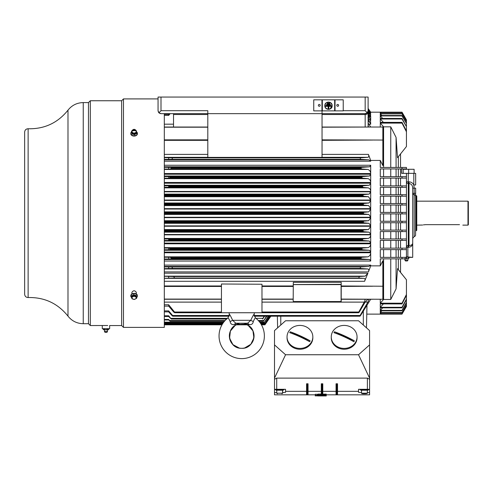<?xml version="1.0" encoding="UTF-8"?>
<svg xmlns="http://www.w3.org/2000/svg" width="493" height="493" viewBox="0 0 493 493"><rect width="100%" height="100%" fill="white"/><g stroke="black" fill="none" stroke-linecap="round" stroke-linejoin="round"><path stroke-width="0.74" d="M132.038 130.787L136.013 130.577M164.317 113.649L164.317 327.389L123.478 327.389L123.478 98.908L158.056 98.908M136.314 293.945L136.314 292.349C134.835 290.278 133.363 290.278 131.89 292.349L131.89 293.945M88.469 323.704L83.243 323.704L83.243 102.593L88.469 102.593L88.469 323.704L90.311 325.546L90.311 100.751L121.635 100.751L121.635 325.546L123.478 327.389M90.311 325.546L107.721 325.503M136.314 130.824L136.314 130.818C134.835 128.858 133.363 128.858 131.89 130.818L131.89 130.898M109.656 325.503L109.656 328.671L102.285 328.671L102.285 325.503M365.153 302.098L367.901 302.098L360.1 315.495C359.68 316.426 359.847 316.414 360.599 315.471L370.693 299.263M366.977 305.303L366.977 305.303C366.712 317.141 366.712 317.141 366.977 305.303L366.472 327.833L366.78 314.121L402.017 314.121L380.276 314.121L380.276 313.801L402.017 313.801L406.435 306.11L402.017 314.121L406.435 306.461M402.017 313.665L380.276 313.665L380.276 312.691L402.017 312.691L406.435 304.914L406.435 305.968L402.017 313.801M402.017 312.426L380.276 312.426L380.276 310.775L402.017 310.775L406.435 302.825L406.435 304.625L402.017 312.691M380.276 299.263L380.276 303.189L402.017 303.189L402.017 303.922L380.276 303.922L380.276 307.299L402.017 307.299L402.017 307.86L380.276 307.86L380.276 310.374L402.017 310.374L402.017 310.775M270.269 316.783L270.854 316.204M270.454 316.783L265.197 324.123M164.317 324.807L221.979 324.807M235.161 325.491A12.343 12.343 0 0 1 236.406 324.807L247.011 324.807A12.343 12.343 0 0 1 248.281 325.503M261.444 324.807L264.926 324.807L270.86 316.204M270.626 316.044L264.815 324.622L270.675 316.204M264.815 324.622L261.333 324.622M164.317 324.622L222.084 324.622M236.825 324.622L246.599 324.622M269.671 316.204L264.538 323.975L270.102 316.001M164.317 323.975L222.472 323.975M260.945 323.975L264.531 323.975M164.317 322.533L169.148 322.872L168.674 322.175L164.317 322.175M223.717 322.175L168.674 322.175L168.674 322.533M169.148 322.872L223.206 322.872L169.148 322.872M264.088 322.872L260.212 322.872L264.088 322.872L268.734 316.204M268.346 316.204L264.075 322.872M224.494 321.22L170.091 321.22L168.674 319.427L164.317 319.427M164.317 319.982L168.674 319.982L170.091 321.22M168.674 319.427L168.674 319.982M263.435 321.22L266.935 316.204M266.479 316.204L263.422 321.22L258.93 321.22M164.317 316.537L168.674 316.537L171.305 319.045L226.62 319.045L171.305 319.045L168.674 315.773L164.317 315.773M168.674 315.773L168.674 316.537M264.149 316.204L262.584 319.045L264.63 316.204M277.627 327.833L277.362 316.204L277.627 327.833M274.509 344.89L274.509 378.119L285.564 354.744L274.509 344.89L274.509 330.606L285.564 320.758L358.528 320.758L369.584 330.606L369.584 394.831L326.243 394.831M369.584 392.631L367.328 392.631M361.529 392.631L361.48 390.222M369.584 344.89L358.528 354.744L369.584 378.119L369.584 389.304L358.528 389.304L358.528 392.317L361.48 392.631M358.528 391.337L337.526 391.337M336.053 391.337L322.786 391.337M321.313 391.337L308.045 391.337M306.572 391.337L285.564 391.337L285.564 392.317L282.569 392.631M276.764 392.631L274.509 392.631L274.509 394.831L315.181 394.831M283.715 392.607L282.612 392.631L282.612 390.222M317.695 394.437L317.683 395.663L317.72 394.443M326.2 394.794L326.243 395.897L320.894 395.54M315.378 395.682L315.378 394.72M316.987 395.435L315.323 395.349L315.323 394.24L316.987 394.326L316.999 395.651L316.987 394.326M316.999 394.548L317.794 394.653M317.769 394.129L317.72 395.257L317.819 394.11L321.504 394.073M322.742 394.178L326.2 394.104L326.2 395.349L319.735 395.429L326.2 395.485L326.2 394.382M369.584 379.246L367.377 378.119L276.721 378.119L276.721 389.304L285.564 389.304L285.564 391.337M337.157 383.776L337.526 383.776L337.526 394.252A0.37 0.37 180 0 1 337.157 394.622L336.417 394.622A0.37 0.37 180 0 1 336.053 394.252L336.053 391.664A0.37 0.364 0 0 0 336.417 392.027L336.417 383.776L337.157 383.776L337.157 392.027A0.37 0.364 0 0 0 337.526 391.664L336.053 391.664L336.053 383.776L336.417 383.776M322.416 383.776L322.786 383.776L322.786 394.252A0.37 0.37 180 0 1 322.416 394.622L321.676 394.622L321.676 383.776L322.416 383.776L322.416 392.027A0.37 0.364 0 0 0 322.786 391.664L321.313 391.664A0.37 0.364 0 0 0 321.676 392.027L322.416 392.027L322.416 394.622A0.37 0.37 0 0 0 322.786 394.252M321.313 393.889L321.313 383.776L321.676 383.776M306.936 394.622L307.675 394.622L307.675 392.027A0.37 0.364 0 0 0 308.045 391.664L307.675 392.027L306.572 391.664A0.37 0.364 0 0 0 306.936 392.027L306.936 394.622A0.37 0.37 0 0 1 306.572 394.252L306.572 383.776L308.045 383.776L308.045 394.252A0.37 0.37 180 0 1 307.675 394.622L306.936 394.622A0.37 0.37 180 0 1 306.572 394.252L306.572 393.889M276.721 389.304L274.509 389.304L274.509 392.631M284.091 389.304L284.091 389.673L275.242 389.673L275.242 389.304M336.417 394.622L337.157 394.622L337.157 392.027L336.417 392.027L336.417 394.622A0.37 0.37 0 0 1 336.053 394.252L336.053 393.889M308.045 393.889L308.045 394.252A0.37 0.37 0 0 1 307.675 394.622M274.509 378.119L274.509 389.304L274.509 378.119M285.564 354.744L358.528 354.744M312.833 336.916L312.833 337.748A12.898 11.493 180 0 1 311.428 342.968A12.898 11.493 180 0 1 296.922 348.927A12.898 11.493 180 0 1 287.037 337.748L287.037 336.916A12.898 11.493 0 0 0 296.922 348.089A12.898 11.493 0 0 0 311.428 342.13A12.898 11.493 0 0 0 312.833 336.916A12.898 11.493 0 0 0 302.949 325.737A12.898 11.493 0 0 0 288.442 331.697A12.898 11.493 0 0 0 287.037 336.916M357.055 336.916L357.055 337.748A12.898 11.493 180 0 1 355.65 342.968A12.898 11.493 180 0 1 341.15 348.927A12.898 11.493 180 0 1 331.259 337.748L331.259 336.916A12.898 11.493 0 0 0 341.15 348.089A12.898 11.493 0 0 0 355.65 342.13A12.898 11.493 0 0 0 357.055 336.916A12.898 11.493 0 0 0 347.171 325.737A12.898 11.493 0 0 0 332.664 331.697A12.898 11.493 0 0 0 331.259 336.916M276.721 378.119L274.509 379.246M368.85 389.304L368.85 389.673L360.007 389.673L360.007 389.304M368.024 389.673L368.024 390.222L360.827 390.222L360.827 389.673M365.88 393.778L362.879 393.778M365.695 393.778L364.333 393.778M289.964 332.22A11.191 9.971 180 0 1 290.229 331.789A57.163 23.122 -150.2 0 1 310.146 340.829A11.191 9.971 180 0 1 309.906 341.273A11.191 9.971 180 0 1 309.641 341.704A57.163 23.122 29.8 0 0 289.73 332.664A11.191 9.971 180 0 1 289.964 332.22M310.146 340.829L290.229 331.789M334.186 332.22A11.191 9.971 180 0 1 334.451 331.789A57.163 23.122 -150.2 0 1 354.368 340.829A11.191 9.971 180 0 1 354.128 341.273A11.191 9.971 180 0 1 353.863 341.704A57.163 23.122 29.8 0 0 333.952 332.664A11.191 9.971 180 0 1 334.186 332.22M354.368 340.829L334.451 331.789M283.265 389.673L283.265 390.222L276.068 390.222L276.068 389.673M319.661 395.528L317.695 395.546M317.683 395.663L326.243 395.897M320.271 395.534L320.894 395.571M320.271 395.725L319.828 395.7M317.671 395.928L326.243 395.934L317.683 395.879M319.704 395.904L324.098 395.916L319.704 395.904M315.181 395.867L319.544 395.805L316.999 395.651M317.19 394.616L317.19 395.719M317.054 394.597L317.054 395.7M316.272 395.743L315.323 395.349M315.785 395.719L315.378 395.824M316.272 395.78L315.785 395.793M326.2 395.485L317.72 395.257M325.602 394.104L325.602 395.207L317.769 395.238M326.2 395.213L325.602 395.207M324.832 394.104L324.832 395.213M324.092 394.117L324.092 395.226M323.408 394.141L323.408 395.244M322.742 394.431L322.742 395.287M322.607 394.573L322.607 395.312M322.527 394.61L322.527 395.281M322.225 394.622L322.225 395.238M321.504 394.579L321.504 395.183M320.918 394.049L320.918 395.158M320.216 394.036L320.216 395.146M319.316 394.03L319.316 395.139M318.891 394.043L318.891 395.152M318.342 394.067L318.342 395.17M317.819 394.11L317.819 395.22M370.693 127.034L368.111 123.065M383.591 167.454L383.591 126.843L380.276 123.108L380.276 127.034M380.276 123.108L402.017 123.108L402.017 122.375L380.276 122.375L380.276 118.998L402.017 118.998L402.017 118.437L380.276 118.437L380.276 115.929L402.017 115.929L402.017 115.522L380.276 115.522L380.276 113.871L402.017 113.871L406.435 121.672L406.435 123.472L402.017 115.522M381.249 113.606L380.276 112.632L402.017 112.632L406.435 120.329L406.435 121.389L402.017 113.871M402.017 113.606L380.276 113.606L380.276 112.632M402.017 112.503L380.276 112.503L380.276 112.176L402.017 112.176L406.435 120.187L402.017 112.632M406.435 119.836L402.017 112.176L370.693 112.176L368.111 108.442M370.563 112.977L370.681 112.275M370.403 114.456L370.619 113.026M370.052 116.718L370.693 116.718L370.502 114.53M369.725 119.978L370.693 119.978L370.693 116.94L370.305 116.94M368.85 124.261L370.693 124.261L370.526 120.502M322.046 139.852L382.851 140.061L382.851 127.034L322.046 127.034M322.046 127.206L372.535 127.034M372.535 140.061L322.046 140.332M382.851 140.061L382.851 165.556L380.276 160.428L370.693 160.428L368.425 154.377L322.046 154.377M164.317 161.199L370.693 161.199L370.693 160.428M402.017 238.945L380.276 238.945L380.276 231.574L406.435 231.574L406.435 238.945L402.017 238.945L402.017 240.418L380.276 240.418L380.276 248.158L402.017 248.158L402.017 249.631L380.276 249.631L380.276 257.371L402.017 257.371L402.017 258.843L380.276 258.843L380.276 265.869L370.693 265.869L370.693 265.098L164.317 265.098M402.017 230.102L380.276 230.102L380.276 222.731L406.435 222.731L406.435 230.102L402.017 230.102L402.017 231.574M402.017 221.258L380.276 221.258L380.276 213.888L402.017 213.888L402.017 212.409L406.435 212.409L406.435 221.258L402.017 221.258L402.017 222.731M402.017 212.409L380.276 212.409L380.276 205.039L406.435 205.039L406.435 212.409M402.017 203.566L380.276 203.566L380.276 196.196L406.435 196.196L406.435 203.566L402.017 203.566L402.017 205.039M402.017 194.723L380.276 194.723L380.276 187.352L406.435 187.352L406.435 194.723L402.017 194.723L402.017 196.196M380.276 160.428L380.276 167.454L402.017 167.454L402.017 168.926L380.276 168.926L380.276 176.667L402.017 176.667L402.017 178.139L380.276 178.139L380.276 185.879L402.017 185.879L402.017 187.352M164.317 217.259L370.693 217.259L370.693 209.038L164.317 209.038M164.317 205.088L363.723 205.088L368.678 205.581L370.693 208.65L370.693 200.423L164.317 200.423M164.317 196.245L363.483 196.245L368.499 196.725L370.693 200.047L370.693 191.808L164.317 191.808M164.317 187.395L363.064 187.395L368.314 187.87C369.849 188.449 370.637 189.639 370.693 191.45L370.693 183.193L164.317 183.193M164.317 178.207L362.447 178.176L368.123 178.657C369.756 179.31 370.613 180.586 370.693 182.496L370.693 174.22L164.317 174.22M164.317 169.05L361.64 168.963L367.932 169.45C369.651 170.177 370.576 171.539 370.693 173.548L370.693 165.247L164.317 165.247M164.317 261.05L370.693 261.05L370.693 252.749C370.576 254.758 369.651 256.126 367.932 256.853L361.64 257.334L168.674 257.247L168.674 258.991L170.979 258.88L171.311 258.073L360.993 258.073L361.64 257.334M164.317 252.077L370.693 252.077L370.693 243.801C370.613 245.711 369.756 246.993 368.123 247.64L362.447 248.121L168.674 248.09L168.674 249.723L169.684 249.668L170.097 248.854L361.831 248.854L362.447 248.121M164.317 243.104L370.693 243.104L370.693 234.847C370.637 236.658 369.849 237.848 368.314 238.427L363.064 238.902L164.317 238.902M164.317 234.489L370.693 234.489L370.693 226.25L368.499 229.572L363.483 230.052L164.317 230.052M164.317 225.874L370.693 225.874L370.693 217.647L368.678 220.716L363.723 221.209L164.317 221.209M380.276 265.869L382.851 260.748L382.851 286.236L341.211 285.965M293.304 284.572L293.304 282.329L341.211 282.329L341.211 301.488L340.7 301.488M261.98 284.245L221.443 284.005L261.98 284.245L261.98 312.741L221.443 312.741L221.443 284.245M370.693 265.869L368.425 271.92C369.023 270.219 368.844 269.24 367.901 268.975L360.1 268.445L360.599 266.953L368.869 266.448L370.693 265.098M367.92 273.202L364.592 281.3C365.258 279.568 365.147 278.588 364.259 278.354L358.768 278.034L359.335 276.524L365.153 276.148L367.92 273.202L164.317 273.202M164.317 299.263L221.443 299.263M130.793 295.849A3.315 2.348 0 0 1 130.787 295.689A3.315 2.348 0 0 1 135.341 293.52A3.315 2.348 0 0 1 137.418 295.689A3.315 2.348 0 0 1 137.411 295.849M136.666 297.489A3.907 3.907 0 0 0 136.697 297.464A3.315 2.348 180 0 0 137.418 296.003A3.315 2.348 180 0 0 135.341 293.828A3.315 2.348 180 0 0 130.787 296.003A3.315 2.348 180 0 0 131.502 297.464A3.907 3.907 0 0 0 131.668 297.606M131.539 296.774L131.539 295.763A3.087 1.719 -47.9 0 0 133.714 294.561A3.087 2.021 -150.3 0 0 136.278 295.289L136.666 298.234L136.278 296.299L133.714 295.566L131.539 296.774L131.921 298.709L133.202 299.251L134.49 299.442L136.666 298.234M133.714 294.561L133.714 295.566M136.278 295.289L136.278 296.299M133.326 299.189A2.071 1.467 180 0 0 136.025 298.376A2.071 1.467 180 0 0 134.879 296.472A2.071 1.467 180 0 0 132.179 297.279A2.071 1.467 180 0 0 133.326 299.189M164.317 278.268L174.54 278.034L173.715 276.524L164.317 276.296M168.674 276.296L168.674 278.268M370.693 217.259L368.85 214.437L164.317 214.437M164.317 211.861L368.85 211.861L370.693 209.038M368.85 211.861L363.791 212.366L164.317 212.366M164.317 213.931L363.791 213.931L363.323 213.198L363.791 212.366M363.791 213.931L368.85 214.437M164.317 213.142L363.323 213.099M363.323 213.198L164.317 213.155M164.317 202.993L369.023 202.993L370.693 200.423M369.023 202.993L363.637 203.523L164.317 203.523M363.723 205.088L363.205 204.256L363.637 203.523M164.317 194.125L369.183 194.125L370.693 191.808M369.183 194.125L363.31 194.68L164.317 194.68M363.483 196.245L362.934 195.505L363.31 194.68M363.064 187.395L362.484 186.662L362.811 185.836L369.349 185.263L370.693 183.193M164.317 187.278L168.674 187.278L169.167 186.576L168.674 185.836L164.317 185.836M362.811 185.836L168.674 185.836L168.674 187.278M362.447 178.176L361.831 177.443L362.115 176.63L369.516 176.026L370.693 174.22M361.831 177.443L170.097 177.443L169.684 176.63L164.317 176.574M168.674 176.574L168.674 178.207M170.097 177.443L169.204 178.176M361.64 168.963L360.993 168.224L361.221 167.423L369.682 166.794L370.693 165.247M360.993 168.224L171.311 168.224L170.979 167.423L164.317 167.306M168.674 167.306L168.674 169.05M171.311 168.224L170.375 168.963M370.693 261.05L369.682 259.509L361.221 258.88L360.993 258.073M164.317 258.991L168.674 258.991M168.674 257.247L164.317 257.247M170.375 257.334L171.311 258.073M370.693 252.077L369.516 250.271L362.115 249.668L361.831 248.854M164.317 249.723L168.674 249.723M168.674 248.09L164.317 248.09M169.204 248.121L170.097 248.854M370.693 243.104L369.349 241.034L362.811 240.461L362.484 239.641L363.064 238.902M164.317 240.461L168.674 240.461L169.167 239.721L168.674 239.019L164.317 239.019M168.674 239.019L168.674 240.461L362.811 240.461M370.693 234.489L369.183 232.172L164.317 232.172M164.317 231.618L363.31 231.618L362.934 230.792L363.483 230.052M363.31 231.618L369.183 232.172M370.693 225.874L369.023 223.304L164.317 223.304M164.317 222.774L363.637 222.774L363.205 222.041L363.723 221.209M363.637 222.774L369.023 223.304M341.211 286.445L372.535 286.236M370.674 113.051L368.111 109.736M370.693 112.256L368.665 109.514M368.111 108.713L370.693 112.275M368.111 108.916L369.023 110.253L368.468 110.253M370.693 112.977L369.023 110.253M370.693 114.456L369.183 111.757L368.265 111.757M368.111 110.155L369.183 111.757M368.314 111.837L370.693 114.53M370.693 116.718L368.111 112.188M370.693 119.978L368.111 115.189M368.123 114.296L368.111 114.277C369.713 116.521 370.57 117.402 370.693 116.94M370.052 120.261L370.693 120.261C370.533 120.927 369.614 120.07 367.932 117.698M370.693 124.261L368.111 119.195M400.544 258.843L400.544 272.463L406.435 279.753L397.524 268.611L396.076 288.873L397.524 268.611M380.596 313.801L380.276 314.121M380.276 313.665L381.249 312.691M380.276 312.426L381.902 310.775M402.017 310.374L406.435 302.388L406.435 299.645L402.017 307.86M380.276 310.374L382.691 307.86M406.435 302.388L406.435 302.825M402.017 307.299L406.435 299.035L406.435 295.319L402.017 303.922M380.276 307.299L383.591 303.737M406.435 299.035L406.435 299.645M402.017 303.189L406.435 294.512L406.435 295.319M406.435 294.512L406.435 279.753M380.276 303.189L383.591 299.454L390.752 299.454L396.076 288.873L396.076 258.843M383.591 299.454L383.591 258.843M402.017 257.371L406.435 257.371L406.435 258.843L402.017 258.843L405.055 258.843M383.591 257.371L383.591 249.631M402.017 248.158L406.435 248.158L406.435 249.631L402.017 249.631M383.591 248.158L383.591 240.418M406.435 238.945L406.435 240.418L402.017 240.418M383.591 238.945L383.591 231.574M406.435 230.102L406.435 231.574M383.591 230.102L383.591 222.731M406.435 221.258L406.435 222.731M383.591 221.258L383.591 213.888M406.435 213.888L402.017 213.888M383.591 212.409L383.591 205.039M406.435 203.566L406.435 205.039M383.591 203.566L383.591 196.196M406.435 194.723L406.435 196.196M383.591 194.723L383.591 187.352M402.017 185.879L406.435 185.879L406.435 187.352M383.591 185.879L383.591 178.139M402.017 176.667L406.435 176.667L406.435 178.139L402.017 178.139M383.591 176.667L383.591 168.926M406.435 167.454L402.017 167.454L406.435 167.454L406.435 168.926L402.017 168.926M383.591 126.843L390.752 126.843L396.076 137.424L397.524 157.686L406.435 146.544L406.435 131.785L402.017 123.108M402.017 122.375L406.435 130.978L406.435 131.785M383.591 122.56L380.276 118.998M402.017 118.437L406.435 126.652L402.017 118.998M406.435 127.262L406.435 145.552M382.691 118.437L380.276 115.929M406.435 123.472L402.017 115.929M406.435 123.909L406.435 126.652M381.902 115.522L380.276 113.871M380.276 112.176L380.596 112.503M397.524 157.686L397.376 155.517M396.076 213.888L396.076 221.258M396.076 222.731L396.076 230.102M396.076 231.574L396.076 238.945M396.076 240.418L396.076 248.158M396.076 249.631L396.076 257.371M398.332 269.653L398.332 258.843M398.332 257.371L398.332 249.631M398.332 248.158L398.332 240.418M398.332 238.945L398.332 231.574M398.332 230.102L398.332 222.731M398.332 221.258L398.332 213.888M400.544 213.888L400.544 221.258M400.544 222.731L400.544 230.102M400.544 231.574L400.544 238.945M400.544 240.418L400.544 248.158M400.544 249.631L400.544 257.371M400.544 153.834L400.544 167.454M400.544 168.926L400.544 176.667M400.544 178.139L400.544 185.879M400.544 187.352L400.544 194.723M400.544 196.196L400.544 203.566M400.544 205.039L400.544 212.409M415.654 188.172L415.654 193.348L415.654 188.172L414.175 188.172L413.812 184.967C412.801 183.014 411.205 181.972 409.017 181.837L409.017 183.488C411.384 183.864 412.61 185.423 412.703 188.172L414.175 188.172L414.175 193.348L412.703 193.348L412.703 188.172L412.703 257.371L407.865 256.952L412.703 257.371L408.598 257.371M406.435 249.631L406.435 256.662L407.865 256.952L407.865 247.258L408.278 245.459L409.017 245.508C411.538 245.428 412.764 244.466 412.703 242.63C412.777 245.446 411.347 247.005 408.432 247.307L406.435 247.258A1.843 1.793 0 0 1 408.278 245.459L408.278 181.837L406.435 181.837A1.843 1.645 180 0 0 408.278 183.488L409.017 183.488L409.017 245.508L408.432 247.307M401.647 168.926L401.647 173.351L406.435 173.351L406.435 176.667M406.435 178.139L406.435 185.879M406.435 240.418L406.435 248.158M413.812 173.351L415.654 173.351L415.654 184.967L413.812 184.967L413.812 173.351L406.435 173.351M412.462 186.44L412.647 187.309M398.332 212.409L398.332 205.039M398.332 203.566L398.332 196.196M398.332 194.723L398.332 187.352M398.332 185.879L398.332 178.139M398.332 176.667L398.332 168.926M398.332 167.454L398.332 156.651M396.076 137.424L396.076 167.454M396.076 168.926L396.076 176.667M396.076 178.139L396.076 185.879M396.076 187.352L396.076 194.723M396.076 196.196L396.076 203.566M396.076 205.039L396.076 212.409M390.752 205.039L390.752 212.409M390.752 196.196L390.752 203.566M390.752 187.352L390.752 194.723M390.752 178.139L390.752 185.879M390.752 168.926L390.752 176.667M390.752 126.843L390.752 167.454M390.752 258.843L390.752 299.454M390.752 249.631L390.752 257.371M390.752 240.418L390.752 248.158M390.752 231.574L390.752 238.945M390.752 222.731L390.752 230.102M390.752 213.888L390.752 221.258M415.654 191.617L415.587 196.639M412.703 193.348A1.843 1.442 180 0 0 414.175 194.766L414.175 236.585A1.843 1.843 0 0 0 415.587 235.26L415.654 196.504M415.654 195.647L416.388 195.647L416.388 230.656L415.587 230.656M416.388 195.647L416.758 196.011L416.758 230.286L416.388 230.656M467.98 225.128L468.35 224.759L468.35 201.538L467.98 201.175L467.98 225.128L462.822 225.128M459.507 224.66C463.784 225.172 463.784 225.172 459.507 224.66C463.784 225.172 463.784 225.172 459.507 224.66L425.601 224.66C421.324 225.172 421.324 225.172 425.601 224.66L423.382 224.87M416.758 225.128L422.587 225.048M403.182 173.351L403.182 169.296L414.114 169.296L414.114 173.351M408.648 169.296L408.648 173.351M382.851 286.236L382.851 299.263L341.211 299.091M341.211 299.263L372.535 299.263M261.98 299.263L293.175 299.263M293.175 285.133A0.739 0.524 180 0 1 293.914 284.609L340.349 284.609A0.739 0.524 180 0 1 341.088 285.133L341.088 301.026A0.739 0.524 180 0 1 340.349 301.55L293.914 301.55A0.739 0.524 180 0 1 293.175 301.026L293.304 282.329M261.98 312.02L358.768 312.026C358.393 312.95 358.584 312.956 359.335 312.032C358.584 312.956 358.393 312.95 358.768 312.026L364.259 302.117C365.147 300.336 365.258 299.38 364.592 299.263M367.92 299.263L365.153 302.11L359.335 312.032M164.317 306.135L168.674 306.135L173.715 312.032C174.793 312.95 175.07 312.95 174.54 312.026L168.674 304.766L164.317 304.766M221.443 312.02L174.54 312.026L174.738 312.741L221.443 312.741M254.425 312.741L254.111 314.312C253.704 314.374 252.595 316.377 250.777 320.321L232.641 320.321L235.827 323.235L233.879 324.665C231.722 324.764 230.477 323.735 230.145 321.572L232.641 320.321C230.823 316.377 229.713 314.374 229.307 314.312L227.932 317.96A22.666 22.666 0 0 0 224.993 351.262A22.666 22.666 0 0 0 258.424 351.262A22.666 22.666 0 0 0 255.485 317.96C255.091 317.917 254.351 319.125 253.279 321.572L250.777 320.321L250.992 319.704M229.35 314.361L228.992 312.741M253.279 321.572C252.94 323.735 251.695 324.764 249.538 324.665L247.591 323.235L250.777 320.321M249.538 324.665L246.143 324.308M246.802 324.332L248.521 324.517M245.834 324.32A12.343 12.343 0 0 1 251.633 343.301A12.343 12.343 0 0 1 231.784 343.301A12.343 12.343 0 0 1 237.583 324.32C224.894 328.042 228.148 348.662 241.36 348.298C254.93 349.426 258.899 328.159 245.834 324.32L244.029 324.154L247.591 323.235L235.827 323.235L239.296 324.123M244.029 324.154L234.896 324.517M230.145 321.572C229.066 319.125 228.327 317.917 227.932 317.96M239.123 324.055L238.643 323.901M238.353 323.821L237.053 323.5M168.674 304.766L168.674 306.135M293.31 284.56L340.349 284.35A0.739 0.524 0 0 1 340.928 284.547L341.211 284.547M340.928 284.547A0.739 0.524 0 0 1 341.088 284.874L341.088 300.767M367.901 302.098C368.85 300.311 369.023 299.368 368.425 299.263M254.068 315.495L360.1 315.495C359.68 316.426 359.847 316.414 360.599 315.471M164.317 311.859L168.674 311.859L171.878 315.471C172.957 316.414 173.197 316.426 172.605 315.495L168.674 310.898L164.317 310.898M229.19 316.204L172.883 316.204L172.605 315.495L229.35 315.495M168.674 310.898L168.674 311.859M137.411 133.578A3.315 2.348 180 0 1 137.418 133.732A3.315 2.348 180 0 1 132.857 135.908A3.315 2.348 180 0 1 130.787 133.732A3.315 2.348 180 0 1 130.793 133.578M131.539 131.933A3.907 3.907 0 0 0 131.502 131.958A3.315 2.348 0 0 0 130.787 133.418A3.315 2.348 0 0 0 132.857 135.593A3.315 2.348 0 0 0 137.418 133.418A3.315 2.348 0 0 0 136.697 131.958A3.907 3.907 0 0 0 136.53 131.822M136.666 132.648L136.666 133.658A3.087 1.719 132.1 0 0 134.49 134.866L134.49 133.856L131.921 133.122L131.539 131.187L133.714 129.979L136.278 130.713L136.666 132.648L134.49 133.856M131.539 131.187L131.921 134.133A3.087 2.021 29.7 0 1 134.49 134.866M133.326 132.956A2.071 1.467 0 0 0 136.025 132.142A2.071 1.467 0 0 0 134.879 130.238A2.071 1.467 0 0 0 132.179 131.046A2.071 1.467 0 0 0 133.326 132.956M131.921 134.133L131.921 133.122M207.806 127.034L164.317 127.034M169.376 113.649L168.674 114.438L164.317 114.438M368.425 127.034L368.111 124.402M164.317 115.399L168.674 115.399L170.165 113.649M322.046 110.882L322.046 113.649L365.165 113.649L367.248 112.786L368.111 110.697L368.111 127.034M365.165 97.066L365.165 110.697L367.248 112.786A2.946 2.946 0 0 0 368.111 110.697L368.111 97.066L158.056 97.066L158.056 110.697L158.919 112.786L161.001 110.697L161.001 97.066M158.919 112.786L161.001 113.649L159.861 113.415M159.344 113.131L158.598 112.404M158.407 112.096L158.056 110.697M161.001 113.649L207.806 113.649L207.806 110.697L161.001 110.697M322.046 113.649L207.806 113.649L207.806 157.396L322.046 157.396L322.046 113.649M321.947 110.882L343.233 110.882L343.233 99.826L321.947 99.826L321.947 110.882L313.751 110.882L313.751 99.826L321.947 99.826M368.111 110.697A2.946 2.946 0 0 1 365.165 113.649L365.165 114.512A2.946 2.083 0 0 0 368.111 112.429M370.693 161.199L368.869 159.849L360.599 159.344L360.1 157.852L367.901 157.322C368.85 157.051 369.023 156.065 368.425 154.377M164.317 159.393L171.878 159.344L172.605 157.852L164.317 157.668M173.53 127.034L173.53 113.649M168.674 157.668L168.674 159.393M319.279 104.436A0.924 0.924 0 0 1 320.197 105.354A0.924 0.924 0 0 1 319.279 106.278A0.924 0.924 0 0 1 318.355 105.354A0.924 0.924 0 0 1 319.279 104.436M322.317 110.882L322.317 99.826M331.968 104.553L331.986 106.796M331.222 108.146L330.02 109.039M329.201 109.304L327.827 109.31M326.834 108.978L325.67 108.047M325.035 106.926L325.023 104.522M325.737 103.29L327.863 102.094M328.905 102.063L331.308 103.364M337.705 104.436A0.924 0.924 0 0 1 338.623 105.354A0.924 0.924 0 0 1 337.705 106.278A0.924 0.924 0 0 1 336.781 105.354A0.924 0.924 0 0 1 337.705 104.436M324.825 105.705C324.579 100.985 332.399 100.997 332.153 105.705C332.393 110.377 324.616 110.475 324.825 105.705M331.986 105.705C332.214 110.192 324.788 110.229 324.992 105.705C324.745 101.244 332.19 101.164 331.986 105.705L330.242 108.731M331.752 104.442L331.222 103.53M330.248 102.686L328.93 102.236M327.845 102.267L326.649 102.735M325.793 103.481L325.183 104.578M324.992 105.705L325.183 106.845M325.83 107.979L326.495 108.577M327.87 109.15L328.942 109.175M327.327 103.228L329.651 103.228L329.651 103.85L327.327 103.85L327.327 103.228M326.557 104.467L330.427 104.467L330.427 105.089L326.557 105.089L326.557 104.467M325.781 105.705L331.197 105.705L331.197 106.328L328.8 106.328L328.8 108.645L328.178 108.645L328.178 106.328L325.781 106.328L325.781 105.705M168.674 114.438L168.674 115.399M241.712 348.305L242.057 348.298A12.343 12.343 0 0 1 239.351 348.076L232.924 344.632L229.572 338.223L230.385 331.037L235.136 325.503M234.569 346.031A12.343 12.343 0 0 1 230.761 341.667M229.467 334.346A12.343 12.343 0 0 1 231.765 328.646M251.658 328.646A12.343 12.343 0 0 1 253.95 334.346M252.656 341.667A12.343 12.343 0 0 1 248.848 346.031M164.317 268.63L172.605 268.445L171.878 266.953L164.317 266.904M168.674 266.904L168.674 268.63M108.737 329.54L108.368 329.78L108.737 329.54L108.368 328.671M103.573 329.78L103.21 329.54L104.22 329.78L104.59 328.911L105.323 328.671M104.59 329.54L105.323 329.78L104.22 329.78M105.323 329.78L107.357 329.54L107.721 328.671M108.368 329.78L106.617 329.78M104.405 329.78A1.615 1.615 0 0 1 104.405 331.438L107.536 331.438A1.615 1.615 0 0 1 107.536 329.78M107.536 331.438L106.895 332.362L105.052 332.362L104.405 331.438M104.22 328.671L104.59 328.911M103.21 329.54L103.573 328.671M106.617 328.671L107.357 328.911M107.357 329.54L107.721 329.78M405.517 260.976L404.87 260.051L408.007 260.051L408.007 258.394M407.31 260.976L405.566 260.976M405.351 257.291L406.602 257.291M403.964 257.291L404.377 257.291M407.822 257.291L408.66 257.291M405.905 258.153L407.822 258.394L408.518 258.153L408.518 257.525M408.913 257.291L408.913 258.394L407.822 258.394M83.243 323.704C76.976 323.562 71.886 321.035 67.985 316.13L67.985 110.167C71.886 105.262 76.976 102.735 83.243 102.593M67.985 316.13C57.755 303.38 44.469 297.18 28.126 297.538L28.126 128.759C44.469 129.117 57.755 122.917 67.985 110.167M265.24 323.932L264.593 323.932M264.914 323.285L260.501 323.285M222.916 323.285L164.317 323.285M264.421 322.175L259.7 322.175M263.718 320.524L258.301 320.524M225.116 320.524L169.684 320.524M262.824 318.342L255.966 318.342M227.452 318.342L170.979 318.342M367.377 389.304L367.377 378.119M321.676 394.622A0.37 0.37 0 0 1 321.313 394.252A0.37 0.37 0 0 0 321.676 394.622L322.416 394.622M307.675 383.776L307.675 391.664L306.936 391.664L306.936 383.776M367.328 390.222L367.328 393.198L361.529 393.198L361.529 390.222M282.569 390.222L282.569 393.198L276.764 393.198L276.764 390.222M280.77 325.029L280.77 316.204M363.323 311.028L363.323 325.029M164.317 208.65L370.693 208.65M164.317 200.047L370.693 200.047M164.317 191.45L370.693 191.45M164.317 182.496L370.693 182.496M164.317 173.548L370.693 173.548M370.693 252.749L164.317 252.749M370.693 243.801L164.317 243.801M370.693 234.847L164.317 234.847M370.693 226.25L164.317 226.25M370.693 217.647L164.317 217.647M293.175 285.965L261.98 285.965M221.443 285.965L164.317 285.965M164.317 271.92L368.425 271.92M164.317 281.3L364.592 281.3M221.443 299.091L164.317 299.091M164.317 286.445L221.443 286.445M164.317 276.148L365.153 276.148M359.335 276.524L173.715 276.524M174.54 278.034L358.768 278.034M364.259 278.354L164.317 278.354M368.678 205.581L164.317 205.581M164.317 204.256L363.205 204.256M363.212 204.355L164.317 204.355M368.499 196.725L164.317 196.725M164.317 195.413L362.928 195.413M362.934 195.505L164.317 195.505M368.314 187.87L164.317 187.87M169.167 186.576L362.472 186.576M362.484 186.662L169.154 186.662M164.317 185.263L369.349 185.263M368.123 178.657L164.317 178.657M170.11 177.363L361.819 177.363M362.115 176.63L169.684 176.63M164.317 176.026L369.516 176.026M367.932 169.45L164.317 169.45M171.33 168.156L360.981 168.156M361.221 167.423L170.979 167.423M164.317 166.794L369.682 166.794M369.682 259.509L164.317 259.509M170.979 258.88L361.221 258.88M164.317 256.853L367.932 256.853M360.981 258.141L171.33 258.141M369.516 250.271L164.317 250.271M169.684 249.668L362.115 249.668M164.317 247.64L368.123 247.64M361.819 248.934L170.11 248.934M369.349 241.034L164.317 241.034M169.154 239.641L362.484 239.641M362.472 239.721L169.167 239.721M164.317 238.427L368.314 238.427M164.317 229.572L368.499 229.572M164.317 230.792L362.934 230.792M362.928 230.884L164.317 230.884M164.317 220.716L368.678 220.716M164.317 221.942L363.212 221.942M363.205 222.041L164.317 222.041M369.349 114.074L368.111 114.074M369.516 117.414L368.111 117.414M369.682 121.796L368.111 121.796M409.017 181.837L408.278 181.837L408.278 173.351M415.654 193.348L414.175 193.348L414.175 194.766A1.843 1.442 0 0 1 415.654 196.183M261.98 286.445L293.175 286.445M293.175 299.091L261.98 299.091M261.98 302.117L364.259 302.117M164.317 302.117L221.443 302.117M164.317 140.332L207.806 140.332M207.806 154.377L164.317 154.377M207.806 139.852L164.317 139.852M164.317 127.206L207.806 127.206M173.53 124.174L164.317 124.181M365.165 110.697L343.233 110.697M367.248 112.786A2.946 2.946 0 0 1 365.165 113.649M322.046 114.512L365.165 114.512L365.165 127.034M322.046 157.322L367.901 157.322M360.599 159.344L171.878 159.344M368.869 159.849L164.317 159.849M164.317 157.322L207.806 157.322M360.1 157.852L172.605 157.852M173.53 114.512L207.806 114.512M334.667 110.882L334.667 99.826M335.03 110.882L335.03 99.826M367.901 268.975L164.317 268.975M172.605 268.445L360.1 268.445M360.599 266.953L171.878 266.953M164.317 266.448L368.869 266.448M109.656 325.546L121.635 325.546M28.126 297.538C26.03 297.421 24.872 296.311 24.65 294.222L24.65 132.075C24.872 129.986 26.03 128.883 28.126 128.759M88.469 102.593L90.311 100.751M121.635 100.751L123.478 98.908M337.157 394.622A0.37 0.37 0 0 0 337.526 394.252M361.529 393.198L362.102 393.778M367.328 393.198L366.749 393.778M282.569 393.198L281.99 393.778M276.764 393.198L277.343 393.778M130.787 295.689L130.787 296.003M137.418 295.689L137.418 296.003M414.175 236.585L412.703 238.39M467.98 201.175L416.758 201.175M412.703 188.172L412.703 242.63M261.98 312.741L358.633 312.741M255.485 317.96L254.111 314.312M248.256 325.491L252.952 330.865L253.901 337.884L250.838 344.268L244.719 347.929M254.228 316.204L359.908 316.204M130.787 133.732L130.787 133.418M137.418 133.732L137.418 133.418M404.87 260.051L404.87 258.394M407.36 260.976L408.007 260.051"/></g></svg>
